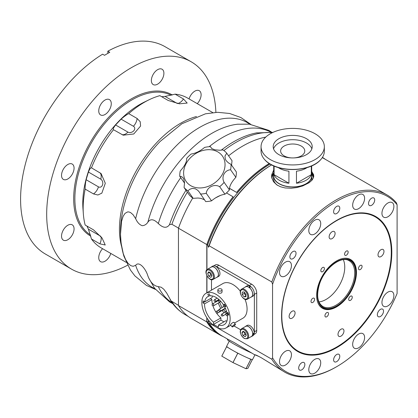<?xml version="1.0" encoding="UTF-8"?>
<svg xmlns="http://www.w3.org/2000/svg" width="418" height="418" viewBox="0 0 418 418"><rect width="100%" height="100%" fill="white"/><g stroke="black" fill="none" stroke-linecap="round" stroke-linejoin="round"><path stroke-width="0.63" d="M253.862 333.083L254.233 333.298A5.904 3.412 60 0 1 253.021 335.664L251.526 336.527A5.904 3.412 60 0 1 250.92 336.756M241.651 289.136C237.398 291.137 243.589 301.859 247.451 299.178A5.8 3.349 -120 0 0 248.653 296.524A5.8 3.349 -120 0 0 246.118 290.688A5.8 3.349 -120 0 0 241.651 289.136L245.674 286.811A5.8 3.349 60 0 1 249.138 287.464A5.8 3.349 60 0 1 249.734 287.96L250.366 286.335A5.904 3.412 60 0 1 250.554 286.461A5.904 3.412 60 0 1 254.217 292.804A7.195 4.154 60 0 1 254.374 294.356L254.374 331.824A7.195 4.154 60 0 1 254.191 333.277M254.217 292.804A5.904 3.412 60 0 1 253.021 296.085L251.526 296.947A5.904 3.412 60 0 1 250.92 297.177M245.12 287.129A5.904 3.412 60 0 1 245.622 286.717L247.116 285.855A5.904 3.412 60 0 1 249.771 285.99L249.771 287.783M210.844 267.342A5.904 3.412 60 0 1 211.346 266.93L212.84 266.067A5.904 3.412 60 0 1 215.307 266.114A7.195 4.154 60 0 1 216.571 266.658L249.29 285.546A7.195 4.154 60 0 1 250.554 286.461M215.307 266.114A5.904 3.412 60 0 1 219.549 271.251A5.904 3.412 60 0 1 218.745 276.298L217.255 277.16A5.904 3.412 60 0 1 216.644 277.39M211.487 290.144L211.487 279.689M240.658 329.776L234.038 325.956M245.622 326.296L247.116 325.434A5.904 3.412 60 0 1 251.526 326.871A5.904 3.412 60 0 1 254.233 332.608L252.712 334.447A5.904 3.412 60 0 0 250.429 328.161A5.904 3.412 60 0 0 245.622 326.296A5.904 3.412 60 0 0 245.12 326.709M234.482 323.072L242.936 318.192A20.012 11.552 -120 0 0 247.08 309.033A20.012 11.552 -120 0 0 244.99 299.283M240.329 291.215A20.012 11.552 -120 0 0 222.925 283.54L205.99 293.311A20.012 11.552 -120 0 0 205.99 316.416A20.012 11.552 -120 0 0 226.002 327.968A20.012 11.552 -120 0 0 230.146 318.809A20.012 11.552 -120 0 0 221.409 298.671A20.012 11.552 -120 0 0 205.99 293.311M245.967 294.251L245.967 296.733L244.102 296.9L242.236 294.58L242.236 292.098L244.102 291.931L245.967 294.251M249.734 287.96A5.8 3.349 60 0 1 252.676 294.199A5.8 3.349 60 0 1 251.474 296.853L247.451 299.178M244.102 296.9L245.967 295.824M244.342 292.229L244.175 293.462L242.236 294.58M244.175 293.462L246.04 295.782M249.138 287.464L249.771 285.99M249.734 287.871A5.904 3.412 60 0 1 251.526 296.947M245.622 286.717A5.904 3.412 60 0 1 249.138 287.38M217.172 298.128L214.45 299.696C213.588 300.73 213.938 301.341 215.505 301.524A1.055 0.611 -120 0 0 215.505 300.307A1.055 0.611 -120 0 0 214.45 299.696L217.172 298.128M209.982 295.448L208.697 296.19L207.824 294.241L209.287 293.901L210.165 295.85A16.239 9.379 -120 0 1 223.463 304.874L224.539 304.247L225.804 306.441L224.727 307.063A16.239 9.379 -120 0 1 226.822 312.471L228.301 312.868L228.761 315.13L227.287 314.738L228.536 314.017M226.922 321.04A16.239 9.379 -120 0 1 225.84 320.752L218.457 325.016A16.239 9.379 -120 0 0 224.116 324.708A16.239 9.379 -120 0 0 227.287 314.738M218.457 325.016L218.457 327.216L213.535 324.378L213.535 322.173L220.918 317.91L220.918 320.115L223.933 321.855M210.4 298.614L211.895 299.628L204.512 303.891A16.239 9.379 -120 0 0 213.535 322.173M204.512 303.891L202.991 302.857L203.148 300.887L204.668 301.921L212.051 297.658A16.239 9.379 -120 0 1 212.454 295.981M208.697 296.19A16.239 9.379 -120 0 0 207.877 296.576A16.239 9.379 -120 0 0 204.668 301.921M202.991 302.857L204.648 301.906M211.895 299.628A16.239 9.379 -120 0 0 212.417 304.001M212.924 305.83A16.239 9.379 -120 0 0 216.101 312.429M216.482 313.004A16.239 9.379 -120 0 0 220.918 317.91M219.011 299.586A16.239 9.379 -120 0 0 219.126 300.108M219.716 302.204A16.239 9.379 -120 0 0 222.193 307.57M223.562 309.644A16.239 9.379 -120 0 0 225.234 311.718M227.016 313.505A16.239 9.379 -120 0 0 227.993 314.331M216.932 297.966A18.982 10.962 -120 0 0 216.979 298.238M217.449 300.406A18.982 10.962 -120 0 0 217.606 300.986M218.274 303.034A18.982 10.962 -120 0 0 220.819 308.364M222.172 310.449A18.982 10.962 -120 0 0 224.006 312.81M225.474 314.393A18.982 10.962 -120 0 0 227.444 316.17M213.535 324.378L220.918 320.115M234.54 324.52A2.111 0.444 -38.8 0 1 235.433 324.258A2.111 0.444 -38.8 0 1 234.785 325.293A2.111 0.444 -38.8 0 1 233.045 326.641A2.111 0.444 -38.8 0 1 232.147 326.902A2.111 0.444 -38.8 0 1 232.8 325.868A2.111 0.444 -38.8 0 1 234.54 324.52M232.147 326.902L230.537 324.896C231.253 323.532 232.351 322.654 233.824 322.252L235.433 324.258M218.457 289.042A2.111 1.217 180 0 1 220.756 288.781A2.111 1.217 180 0 1 222.057 289.904A2.111 1.217 180 0 1 221.441 290.766A2.111 1.217 180 0 1 219.142 291.027A2.111 1.217 180 0 1 217.841 289.904A2.111 1.217 180 0 1 218.457 289.042M222.057 289.904L222.057 292.067L221.441 292.976C219.591 293.514 218.389 293.211 217.841 292.067L217.841 289.904M213.859 265.791L215.322 264.949A7.195 4.154 60 0 1 218.917 265.305L251.636 284.193A7.195 4.154 60 0 1 256.72 293.002L256.72 330.466A7.195 4.154 60 0 1 255.231 333.763L253.987 334.478M220.652 195.316L215.118 198.116M192.729 198.043A102.509 59.184 120 0 0 178.455 228.197L178.455 305.553A102.509 59.184 120 0 0 191.481 318.537L219.816 334.896A102.509 59.184 120 0 0 223.212 336.615M265.733 137.109A102.509 59.184 120 0 0 228.599 155.83M269.276 163.485A102.509 59.184 120 0 0 236.588 192.416L229.398 188.262M206.79 317.732L206.79 321.912A102.509 59.184 120 0 0 219.816 334.896M325.507 159.43A102.509 59.184 120 0 0 322.419 157.403M206.79 321.912L178.455 305.553M206.941 269.667L206.941 244.514A102.3 59.063 120 0 1 233.176 196.857L226.478 192.928M233.098 196.753A102.509 59.184 120 0 0 206.79 244.561L178.455 228.197M206.79 244.561L206.79 269.819M206.79 275.509L206.79 292.851M236.588 192.416L229.388 188.319M206.941 275.807L206.941 292.767M206.941 317.962L206.941 321.787A102.3 59.063 120 0 0 219.925 334.719L220.667 335.147A102.3 59.063 120 0 0 221.42 335.57M269.417 163.574A102.3 59.063 120 0 0 236.661 192.52M178.455 305.339L171.103 300.918L166.625 292.95L163.757 289.193L161.191 287.229L158.312 286.623C153.861 285.985 150.381 282.411 147.873 275.901C145.913 269.067 139.105 260.597 135.651 265.331L133.128 266.297L130.724 265.644L128.012 263.277L125.599 259.526L123.3 253.773L121.1 243.239L120.488 234.393L121.554 221.373L123.169 216.221L125.05 213.352L127.563 211.936L128.854 211.936L130.562 212.558L133.091 214.732L135.651 218.656C137.297 222.413 139.502 224.764 142.266 225.704C144.659 225.485 146.525 224.314 147.873 222.193C150.381 218.583 153.861 219.027 158.312 223.525C163.062 228.103 166.792 228.479 169.504 224.654L171.892 224.278L178.491 228.092M206.941 244.514L207.683 244.948L208.43 247.273L209.178 245.805L271.82 281.972L272.562 284.303L272.562 357.771L271.82 359.24A102.3 59.063 120 0 0 284.804 372.172A102.3 59.063 120 0 0 335.952 367.108L336.699 366.675A101.245 58.452 -60 0 1 272.562 357.771M271.82 359.24L209.178 323.077L208.43 320.747L207.683 322.215A102.3 59.063 120 0 0 220.667 335.147M323.704 158.401A102.3 59.063 120 0 0 322.968 157.962A102.3 59.063 120 0 0 322.304 157.586L322.968 157.962M270.132 164.023A102.3 59.063 120 0 0 207.683 244.948M207.683 322.215L206.941 321.787M252.336 359.6L247.827 368.41L245.998 368.728L250.795 359.365L251.14 359.302A14.552 1.035 27.1 0 0 252.55 359.537L254.938 354.872M232.993 362.599L237.79 353.236L240.261 354.401A14.552 1.035 27.1 0 0 248.297 358.189L250.774 359.36L245.977 368.723L232.993 362.599A15.821 1.123 27.1 0 1 232.957 362.584L221.796 356.136L226.593 346.773L228.719 348.001A14.552 1.035 27.1 0 0 235.621 351.987L237.753 353.22L232.957 362.584M229.242 341.192L226.645 346.271A14.552 1.035 27.1 0 0 226.922 346.705L226.577 346.762L221.786 356.126A15.821 1.123 27.1 0 0 221.796 356.136M226.922 346.705A14.552 1.035 27.1 0 0 228.719 348.001M235.621 351.987A14.552 1.035 27.1 0 0 240.261 354.401M248.297 358.189A14.552 1.035 27.1 0 0 251.14 359.302M227.69 339.129L227.455 339.599A16.872 1.202 27.1 0 0 227.8 340.116A16.872 1.202 27.1 0 0 251.563 352.98M349.652 259.05A28.158 16.255 -60 0 1 350.221 259.51L351.512 260.633A27.828 16.067 120 0 0 343.648 258.345M317.946 302.862A27.828 16.067 120 0 0 323.856 308.531L322.236 307.977A28.158 16.255 -60 0 1 321.557 307.711M318.96 301.906A26.365 15.22 120 0 0 344.657 265.049A26.365 15.22 120 0 0 343.324 259.703M391.013 246.202A77.408 44.695 -60 0 1 391.285 252.326A77.408 44.695 -60 0 1 336.547 347.128A77.408 44.695 -60 0 1 281.81 315.527A77.408 44.695 -60 0 1 333.825 222.371A77.408 44.695 -60 0 1 391.013 246.202M375.406 216.346A77.952 45.008 -60 0 1 391.285 251.876L391.285 252.326M336.547 347.128L336.161 347.353A77.952 45.008 -60 0 1 297.454 351.366M356.361 270.2A28.158 16.255 -60 0 1 345.069 299.779A28.158 16.255 -60 0 1 322.466 308.312A28.158 16.255 -60 0 1 322.466 275.796A28.158 16.255 -60 0 1 350.624 259.541A28.158 16.255 -60 0 1 356.361 270.2M295.066 312.654A4.217 2.435 -60 0 1 293.379 317.084A4.217 2.435 -60 0 1 289.987 318.364A4.217 2.435 -60 0 1 289.987 313.495A4.217 2.435 -60 0 1 294.209 311.055A4.217 2.435 -60 0 1 295.066 312.654M332.404 238.417A4.217 2.435 -60 0 1 330.001 238.814A4.217 2.435 -60 0 1 330.001 233.944A4.217 2.435 -60 0 1 334.217 231.509A4.217 2.435 -60 0 1 334.917 234.697A4.217 2.435 -60 0 1 332.404 238.417M378.029 255.194A4.217 2.435 -60 0 1 379.716 250.763A4.217 2.435 -60 0 1 383.102 249.489A4.217 2.435 -60 0 1 383.102 254.358A4.217 2.435 -60 0 1 378.886 256.793A4.217 2.435 -60 0 1 378.029 255.194M340.686 329.431A4.217 2.435 -60 0 1 343.094 329.034A4.217 2.435 -60 0 1 343.094 333.904A4.217 2.435 -60 0 1 338.873 336.344A4.217 2.435 -60 0 1 338.172 333.151A4.217 2.435 -60 0 1 340.686 329.431M328.506 313.474A2.529 1.463 -60 0 1 327.493 316.133A2.529 1.463 -60 0 1 325.46 316.901A2.529 1.463 -60 0 1 325.46 313.975A2.529 1.463 -60 0 1 327.994 312.518A2.529 1.463 -60 0 1 328.506 313.474M313.845 301.446A2.529 1.463 -60 0 1 311.535 302.564A2.529 1.463 -60 0 1 311.535 299.638A2.529 1.463 -60 0 1 314.07 298.18A2.529 1.463 -60 0 1 313.845 301.446M321.886 271.899A2.529 1.463 -60 0 1 321.358 271.778A2.529 1.463 -60 0 1 321.358 268.858A2.529 1.463 -60 0 1 323.887 267.395A2.529 1.463 -60 0 1 324.096 269.913A2.529 1.463 -60 0 1 321.886 271.899M344.584 254.374A2.529 1.463 -60 0 1 345.602 251.714A2.529 1.463 -60 0 1 347.635 250.952A2.529 1.463 -60 0 1 347.635 253.872A2.529 1.463 -60 0 1 345.101 255.335A2.529 1.463 -60 0 1 344.584 254.374M359.25 266.402A2.529 1.463 -60 0 1 361.56 265.289A2.529 1.463 -60 0 1 361.56 268.21A2.529 1.463 -60 0 1 359.025 269.673A2.529 1.463 -60 0 1 359.25 266.402M351.209 295.954A2.529 1.463 -60 0 1 351.737 296.069A2.529 1.463 -60 0 1 351.737 298.995A2.529 1.463 -60 0 1 349.208 300.453A2.529 1.463 -60 0 1 348.999 297.935A2.529 1.463 -60 0 1 351.209 295.954M391.818 252.185A77.952 45.008 -60 0 1 357.792 330.633A77.952 45.008 -60 0 1 297.72 351.522A77.952 45.008 -60 0 1 281.575 315.836A77.952 45.008 -60 0 1 315.6 237.387A77.952 45.008 -60 0 1 375.672 216.498A77.952 45.008 -60 0 1 391.818 252.185M272.562 284.303A101.245 58.452 -60 0 1 332.9 203.655A101.245 58.452 -60 0 1 397.1 204.768L397.1 293.509A101.245 58.452 -60 0 1 336.699 366.675M352.672 204.836A8.438 4.87 -60 0 1 356.497 196.559A8.438 4.87 -60 0 1 362.85 194.454A8.438 4.87 -60 0 1 362.85 204.193A8.438 4.87 -60 0 1 354.412 209.068A8.438 4.87 -60 0 1 352.672 204.836M279.522 272.087A8.438 4.87 -60 0 1 283.341 263.815A8.438 4.87 -60 0 1 289.695 261.71A8.438 4.87 -60 0 1 289.695 271.449A8.438 4.87 -60 0 1 281.262 276.324A8.438 4.87 -60 0 1 279.522 272.087M308.803 369.34A8.438 4.87 -60 0 1 312.627 361.063A8.438 4.87 -60 0 1 318.981 358.957A8.438 4.87 -60 0 1 318.981 368.697A8.438 4.87 -60 0 1 310.543 373.572A8.438 4.87 -60 0 1 308.803 369.34M381.958 302.083A8.438 4.87 -60 0 1 385.777 293.807A8.438 4.87 -60 0 1 392.131 291.701A8.438 4.87 -60 0 1 392.131 301.441A8.438 4.87 -60 0 1 383.698 306.316A8.438 4.87 -60 0 1 381.958 302.083M352.672 344.009A8.438 4.87 -60 0 1 356.497 335.738A8.438 4.87 -60 0 1 362.85 333.627A8.438 4.87 -60 0 1 362.85 343.371A8.438 4.87 -60 0 1 354.412 348.241A8.438 4.87 -60 0 1 352.672 344.009M279.522 361.225A8.438 4.87 -60 0 1 283.341 352.949A8.438 4.87 -60 0 1 289.695 350.843A8.438 4.87 -60 0 1 289.695 360.582A8.438 4.87 -60 0 1 281.262 365.457A8.438 4.87 -60 0 1 279.522 361.225M308.803 230.161A8.438 4.87 -60 0 1 312.627 221.89A8.438 4.87 -60 0 1 318.981 219.779A8.438 4.87 -60 0 1 318.981 229.524A8.438 4.87 -60 0 1 310.543 234.393A8.438 4.87 -60 0 1 308.803 230.161M381.958 212.95A8.438 4.87 -60 0 1 385.777 204.674A8.438 4.87 -60 0 1 392.131 202.568A8.438 4.87 -60 0 1 392.131 212.307A8.438 4.87 -60 0 1 383.698 217.182A8.438 4.87 -60 0 1 381.958 212.95M333.616 211.545A4.358 2.518 -60 0 1 335.591 207.271A4.358 2.518 -60 0 1 338.878 206.184A4.358 2.518 -60 0 1 338.878 211.215A4.358 2.518 -60 0 1 334.515 213.734A4.358 2.518 -60 0 1 333.616 211.545M377.355 314.508A4.358 2.518 -60 0 1 379.33 310.234A4.358 2.518 -60 0 1 382.616 309.142A4.358 2.518 -60 0 1 382.616 314.179A4.358 2.518 -60 0 1 378.253 316.692A4.358 2.518 -60 0 1 377.355 314.508M298.687 367.871A4.358 2.518 -60 0 1 300.662 363.597A4.358 2.518 -60 0 1 303.949 362.51A4.358 2.518 -60 0 1 303.949 367.542A4.358 2.518 -60 0 1 299.586 370.061A4.358 2.518 -60 0 1 298.687 367.871M333.616 359.652A4.358 2.518 -60 0 1 335.591 355.378A4.358 2.518 -60 0 1 338.878 354.292A4.358 2.518 -60 0 1 338.878 359.323A4.358 2.518 -60 0 1 334.515 361.842A4.358 2.518 -60 0 1 333.616 359.652M368.545 203.326A4.358 2.518 -60 0 1 370.52 199.052A4.358 2.518 -60 0 1 373.807 197.965A4.358 2.518 -60 0 1 373.807 202.996A4.358 2.518 -60 0 1 369.444 205.515A4.358 2.518 -60 0 1 368.545 203.326M289.878 256.694A4.358 2.518 -60 0 1 291.853 252.415A4.358 2.518 -60 0 1 295.139 251.328A4.358 2.518 -60 0 1 295.139 256.359A4.358 2.518 -60 0 1 290.776 258.878A4.358 2.518 -60 0 1 289.878 256.694M397.1 204.768L396.353 202.751A102.3 59.063 120 0 0 387.099 194.987A102.3 59.063 120 0 0 271.82 281.972M227.669 339.17L222.162 336.009A102.3 59.063 -60 0 1 209.178 323.077M227.429 339.05L233.955 342.426L254.134 354.469L256.605 355.279L261.224 357.709L284.804 372.172M259.176 356.58L254.134 354.469M209.178 245.805A102.3 59.063 -60 0 1 271.643 164.875M322.257 157.659A102.3 59.063 -60 0 1 324.457 158.824L387.099 194.987M311.682 171.375L313.641 174.745L313.725 176.798L312.324 179.829L309.252 182.656L302.763 185.926L296.827 187.572L291.257 188.246L285.191 187.954L280.504 186.762L276.789 184.866L273.471 181.663L271.752 177.629L271.606 175.978L271.674 174.87L273.717 169.969M271.627 164.87A101.245 58.452 120 0 0 208.43 247.273M127.631 265.211A119.7 69.111 -60 0 1 71.473 269.103A119.7 69.111 -60 0 1 71.473 130.886A119.7 69.111 -60 0 1 191.172 61.775A119.7 69.111 -60 0 1 215.881 112.358M108.142 111.737A8.856 5.115 -60 0 1 100.581 114.95A8.856 5.115 -60 0 1 100.581 104.719A8.856 5.115 -60 0 1 109.443 99.609A8.856 5.115 -60 0 1 108.142 111.737M160.768 81.353A8.856 5.115 -60 0 1 153.202 84.572A8.856 5.115 -60 0 1 153.207 74.341A8.856 5.115 -60 0 1 162.064 69.226A8.856 5.115 -60 0 1 160.768 81.353M189.067 98.925A8.856 5.115 -60 0 1 199.276 90.711A8.856 5.115 -60 0 1 197.975 102.838A8.856 5.115 -60 0 1 197.265 103.654M110.791 253.439A8.856 5.115 -60 0 1 108.142 258.439A8.856 5.115 -60 0 1 100.581 261.652A8.856 5.115 -60 0 1 102.588 248.71M70.935 236.954A8.856 5.115 -60 0 1 63.369 240.167A8.856 5.115 -60 0 1 63.374 229.937A8.856 5.115 -60 0 1 72.23 224.827A8.856 5.115 -60 0 1 70.935 236.954M70.935 176.187A8.856 5.115 -60 0 1 63.369 179.4A8.856 5.115 -60 0 1 63.374 169.17A8.856 5.115 -60 0 1 72.23 164.06A8.856 5.115 -60 0 1 70.935 176.187M83.344 213.781L82.957 208.457A80.679 46.581 -60 0 1 144.393 102.049L149.195 99.719A86.479 49.93 120 0 0 128.739 113.633L137.088 118.456L140.208 121.706L140.584 126.043L133.77 133.985L123.2 135.186L113.487 129.726A86.479 49.93 120 0 0 91.479 167.848L101.062 173.527L105.305 183.283L101.835 193.158L97.89 194.997L93.517 193.926L85.162 189.103A86.479 49.93 120 0 0 83.344 213.781A86.479 49.93 120 0 0 85.162 225.046L93.517 229.863L102.018 237.931L105.242 245.005L99.829 243.825L91.479 239.007A86.479 49.93 120 0 0 101.062 247.822L126.273 262.384M107.834 53.373L107.834 51.179A119.7 69.111 -60 0 1 165.073 46.706L191.172 61.775M107.834 51.179L109.772 52.297A119.7 69.111 120 0 0 104.552 55.312L102.614 54.188A119.7 69.111 -60 0 0 26.538 159.796A119.7 69.111 -60 0 0 45.374 254.034L71.473 269.103M161.651 96.694L165.047 96.417L175.111 94.149L183.46 98.972L187.191 103.068L179.453 103.816L168.214 100.482L159.859 95.659A86.479 49.93 120 0 0 149.195 99.719M212.752 112.594L187.536 98.037A86.479 49.93 120 0 0 175.111 94.149M91.479 239.007L88.407 229.158L86.954 226.075M85.162 189.103C85.032 186.621 85.356 183.497 86.124 179.73L88.407 172.044C89.682 168.924 90.706 167.529 91.479 167.848M113.487 129.726C112.823 129.219 113.524 127.636 115.587 124.972L121.1 119.151C123.979 116.601 126.523 114.762 128.739 113.633M219.654 186.679L224.957 194.229C220.417 194.934 215.944 197.139 211.545 200.839L206.241 193.288C207.004 187.133 214.314 183.533 219.654 186.679A27.421 21.626 144.9 0 0 224.121 182.358C221.044 177.018 224.555 170.152 230.564 169.75L235.867 177.3C231.394 182.185 229.247 186.386 229.425 189.903A27.421 21.626 144.9 0 1 224.957 194.229M229.425 189.903L224.121 182.358M235.867 177.3A27.421 21.626 144.9 0 0 236.348 171.939L231.039 164.394A27.421 21.626 144.9 0 1 230.564 169.75M231.039 164.394L228.39 162.837L226.258 160.778L225.349 159.279L224.952 156.118L226.734 153.176L232.037 160.721L231.562 165.131M184.557 183.121L179.771 176.312A27.421 21.626 144.9 0 1 180.252 170.952C184.725 166.066 186.867 161.865 186.689 158.349A27.421 21.626 144.9 0 1 191.157 154.028C195.702 153.317 200.175 151.117 204.574 147.418A27.421 21.626 144.9 0 1 210.411 146.661L211.827 148.599L214.842 149.806L219.873 150.245L222.946 149.921A27.421 21.626 144.9 0 1 226.734 153.176M179.771 176.312L181.511 176.574L183 177.723L183.748 178.988L184.542 182.713L184.077 187.53L189.385 195.075A27.421 21.626 144.9 0 0 193.173 198.336L187.87 190.786A27.421 21.626 144.9 0 1 184.077 187.53M187.87 190.786L190.023 189.166L192.536 188.377L195.337 188.774L197.667 190.232L199.078 191.778L205.703 201.591A27.421 21.626 144.9 0 0 211.545 200.839M194.861 187.353A22.149 17.467 144.9 0 1 193.106 155.407A22.149 17.467 144.9 0 1 225.02 163.704A22.149 17.467 144.9 0 1 194.861 187.353M206.241 193.288A27.421 21.626 144.9 0 1 200.4 194.046M210.411 146.661L211.727 148.531M204.392 199.726L200.912 198.367L198.017 198.017L193.173 198.336M311.682 174.306A19.191 11.082 180 0 1 311.87 175.424A19.191 11.082 180 0 1 311.891 175.947L311.891 178.528A19.191 11.082 180 0 1 311.494 180.78M277.683 185.43A19.191 11.082 180 0 1 273.503 178.528L273.503 175.947A19.191 11.082 180 0 1 273.717 174.306M311.891 175.947A19.191 11.082 180 0 1 292.699 187.024A19.191 11.082 180 0 1 273.503 175.947M311.682 165.883L311.682 175.947A18.982 10.962 180 0 1 292.699 186.903A18.982 10.962 180 0 1 273.717 175.947L273.717 165.883M261.062 146.666L261.062 151.144A31.637 18.267 0 0 0 264.578 159.514A31.637 18.267 0 0 0 292.699 169.41A31.637 18.267 0 0 0 320.815 159.519A31.637 18.267 0 0 0 324.337 151.144L324.337 146.666A31.637 18.267 180 0 1 292.699 164.932A31.637 18.267 180 0 1 261.062 146.666A31.637 18.267 180 0 1 280.593 129.789A31.637 18.267 180 0 1 315.067 133.75A31.637 18.267 180 0 1 324.337 146.666M278.9 154.634A19.51 11.265 180 0 1 273.189 146.666A19.51 11.265 180 0 1 292.699 135.401A19.51 11.265 180 0 1 312.209 146.666A19.51 11.265 180 0 1 300.166 157.074A19.51 11.265 180 0 1 278.9 154.634M311.305 166.045L311.305 174.672A18.982 10.962 180 0 1 296.466 183.241L296.466 171.187A18.982 10.962 0 0 0 307.115 167.576M278.284 167.576A18.982 10.962 0 0 0 288.932 171.187L288.932 183.241A18.982 10.962 180 0 1 274.093 174.672L274.093 166.045M288.932 183.241L274.093 174.672M311.305 174.672L296.466 183.241M293.734 157.915A12.07 6.97 0 0 0 304.769 150.971A12.07 6.97 0 0 0 301.232 146.044A12.07 6.97 0 0 0 288.08 144.534A12.07 6.97 0 0 0 280.63 150.971A12.07 6.97 0 0 0 291.659 157.915M311.849 148.818A19.51 11.265 0 0 0 292.699 139.706A19.51 11.265 0 0 0 273.55 148.818M211.346 266.93A5.904 3.412 60 0 1 217.255 270.341A5.904 3.412 60 0 1 217.255 277.16M211.398 267.018A5.8 3.349 60 0 1 214.303 267.306A5.8 3.349 60 0 1 218.091 272.421A5.8 3.349 60 0 1 217.203 277.066L213.175 279.391A5.8 3.349 -120 0 0 214.063 274.746A5.8 3.349 -120 0 0 210.275 269.631A5.8 3.349 -120 0 0 207.375 269.344L211.398 267.018M209.611 272.264L210.688 275.039L211.842 275.514M211.978 275.87L210.902 277.4L208.749 276.157L207.673 273.382L208.749 271.852L210.902 273.095L211.978 275.87M210.688 275.039L208.749 276.157M209.538 272.306L207.673 273.382M254.233 333.298L252.587 335.064A5.904 3.412 60 0 1 251.526 336.527M252.587 335.064L252.509 335.022A5.8 3.349 60 0 1 251.474 336.433L247.451 338.758A5.8 3.349 -120 0 0 247.451 332.059A5.8 3.349 -120 0 0 241.651 328.71L245.674 326.385A5.8 3.349 60 0 1 250.403 328.224A5.8 3.349 60 0 1 252.639 334.405L252.712 334.447M252.639 334.405A5.8 3.349 60 0 1 252.509 335.022M243.887 331.631L244.964 334.405L246.118 334.881M241.949 332.749L243.025 331.218L245.178 332.462L246.254 335.236L245.178 336.767L243.025 335.523L241.949 332.749L243.814 331.673M244.964 334.405L243.025 335.523M247.754 296.524A5.168 2.983 60 0 1 242.273 297.015A5.168 2.983 60 0 1 242.273 289.705A5.168 2.983 60 0 1 247.754 296.524M218.593 310.078L216.514 311.279A1.055 0.611 60 0 1 217.041 311.332A1.055 0.611 60 0 1 217.731 312.262A1.055 0.611 60 0 1 217.569 313.103L225.443 308.557M222.115 314.258A1.055 0.611 -120 0 0 221.587 314.205C220.856 315.438 221.211 316.05 222.637 316.034A1.055 0.611 -120 0 0 222.799 315.188A1.055 0.611 -120 0 0 222.115 314.258M219.575 309.435A1.055 0.611 -120 0 0 219.048 309.383C218.321 310.616 218.671 311.227 220.103 311.211A1.055 0.611 -120 0 0 220.265 310.365A1.055 0.611 -120 0 0 219.575 309.435M213.603 305.736A1.055 0.611 -120 0 0 213.603 304.518A1.055 0.611 -120 0 0 212.548 303.907L212.083 304.732C212.067 305.516 212.574 305.851 213.603 305.736L220.103 301.979A1.055 0.611 -120 0 0 220.265 301.132A1.055 0.611 -120 0 0 219.575 300.208A1.055 0.611 -120 0 0 219.048 300.155C218.321 301.388 218.671 301.995 220.103 301.979M224.701 305.615A1.055 0.611 -120 0 0 223.646 305.009C222.784 306.039 223.134 306.65 224.701 306.833A1.055 0.611 -120 0 0 224.701 305.615M226.828 312.758A1.055 0.611 -120 0 0 226.363 311.697A1.055 0.611 -120 0 0 225.553 311.415C224.827 312.648 225.177 313.26 226.608 313.244A1.055 0.611 -120 0 0 226.828 312.758M251.636 284.193L249.29 285.546M218.917 265.305L216.571 266.658M256.72 293.002L254.374 294.356M256.72 330.466L254.374 331.824M171.892 224.278A102.3 59.063 -60 0 1 187.358 192.191M223.881 150.558A102.3 59.063 -60 0 1 272.337 132.684M188.299 316.457L184.876 314.482A102.3 59.063 -60 0 1 171.892 301.55M354.605 270.791A26.365 15.22 -60 0 1 344.035 298.489A26.365 15.22 -60 0 1 322.874 306.472C317.434 302.784 316.264 295.484 319.357 284.59C324.159 268.304 341.334 255.215 349.239 260.806A26.365 15.22 -60 0 1 354.605 270.791M355.587 270.739A27.06 15.623 120 0 0 325.382 272.426A27.06 15.623 120 0 0 328.673 308.609A27.06 15.623 120 0 0 355.587 270.739M355.645 270.697A27.144 15.67 -60 0 1 328.647 308.683A27.144 15.67 -60 0 1 325.345 272.395A27.144 15.67 -60 0 1 355.645 270.697M273.717 172.874A21.093 12.179 0 0 0 271.679 177.154M313.688 176.992A21.093 12.179 0 0 0 311.682 172.874M272.029 178.758A20.67 11.934 180 0 1 273.717 173.804M311.682 173.804A20.67 11.934 180 0 1 313.354 178.078M196.491 116.523A86.479 49.93 120 0 0 137.35 168.919A86.479 49.93 120 0 0 121.544 246.338M250.743 124.318L240.878 117.531L229.602 113.482L217.616 112.301L205.468 113.811L181.856 123.775L160.193 141.404A88.12 50.876 120 0 0 124.945 202.464C119.339 221.921 119.01 239.875 123.953 256.323L130.406 269.997L134.92 275.927L146.441 285.395L155.423 289.418M147.873 275.901A96.474 55.698 120 0 0 148.792 278.137L154.587 288.3L169.64 301.984L172.817 303.661M271.773 132.266L268.732 130.348L249.347 124.156L237.654 124.219A96.474 55.698 120 0 0 147.873 222.193M135.651 265.331A95.095 54.904 120 0 0 154.864 288.676M249.818 124.209A95.095 54.904 120 0 0 185.561 137.292A95.095 54.904 120 0 0 135.651 218.656M158.312 286.623A98.585 56.916 120 0 0 172.258 302.888M270.822 132.161A98.585 56.916 120 0 0 209.125 146.723M180.717 177.66A98.585 56.916 120 0 0 158.312 223.525M272.912 132.412L256.438 132.919A101.323 58.499 120 0 0 221.289 150.151M185.984 190.242A101.323 58.499 120 0 0 169.504 224.654M172.336 94.99A81.52 47.067 120 0 0 90.56 141.906A81.52 47.067 120 0 0 90.821 236.186M90.497 234.994A80.679 46.581 -60 0 1 91.579 142.496A80.679 46.581 -60 0 1 171.145 95.304M100.717 236.264L88.407 229.158M99.829 243.825A8.438 4.87 120 0 0 100.759 236.311M93.517 193.926A8.438 4.87 120 0 0 98.46 186.851L86.124 179.73M98.46 186.851A4.217 3.182 -95.7 0 0 102.582 184.73A4.217 3.182 -95.7 0 0 100.743 179.165L88.407 172.044M99.829 172.671A8.438 4.87 -60 0 1 100.743 179.165M121.842 134.549A8.438 4.87 120 0 0 127.918 132.093L115.587 124.972M127.918 132.093A4.217 3.182 -24.3 0 0 133.661 130.907A4.217 3.182 -24.3 0 0 133.431 126.273L121.1 119.151M137.088 118.456A8.438 4.87 -60 0 1 133.431 126.273M177.357 103.523L165.047 96.417M183.46 98.972A8.438 4.87 -60 0 1 177.42 103.533M209.826 270.409A5.168 2.983 60 0 1 212.992 278.566A5.168 2.983 60 0 1 206.664 274.908A5.168 2.983 60 0 1 209.826 270.409M244.102 338.214A5.168 2.983 60 0 1 240.935 330.058A5.168 2.983 60 0 1 247.268 333.71A5.168 2.983 60 0 1 244.102 338.214M216.514 311.279C215.787 312.512 216.137 313.119 217.569 313.103M225.088 312.183L221.587 314.205M228.176 312.836L222.637 316.034M223.63 306.739L219.048 309.383M225.292 308.218L220.103 311.211M219.037 300.161L212.548 303.907M218.954 299.534L215.505 301.524M219.408 299.946L219.048 300.155M224.644 304.429L223.646 305.009M225.699 306.258L224.701 306.833M226.373 310.945L225.553 311.415M227.585 312.68L226.608 313.244M230.788 325.209L226.002 327.968M351.512 260.633C353.999 262.854 355.441 266.094 355.843 270.352C358.32 288.007 336.777 314.164 323.856 308.531M237.654 124.219L237.967 124.188M256.438 132.919L257.227 132.772M184.876 314.482C178.799 310.935 173.872 305.966 170.095 299.565M264.573 159.514C275.572 172.88 309.822 172.874 320.82 159.514M207.375 269.344C203.127 271.35 209.314 282.072 213.175 279.391M241.651 328.71C240.517 329.436 240.084 330.737 240.345 332.618L241.4 335.518L244.232 338.502L247.451 338.758"/></g></svg>
